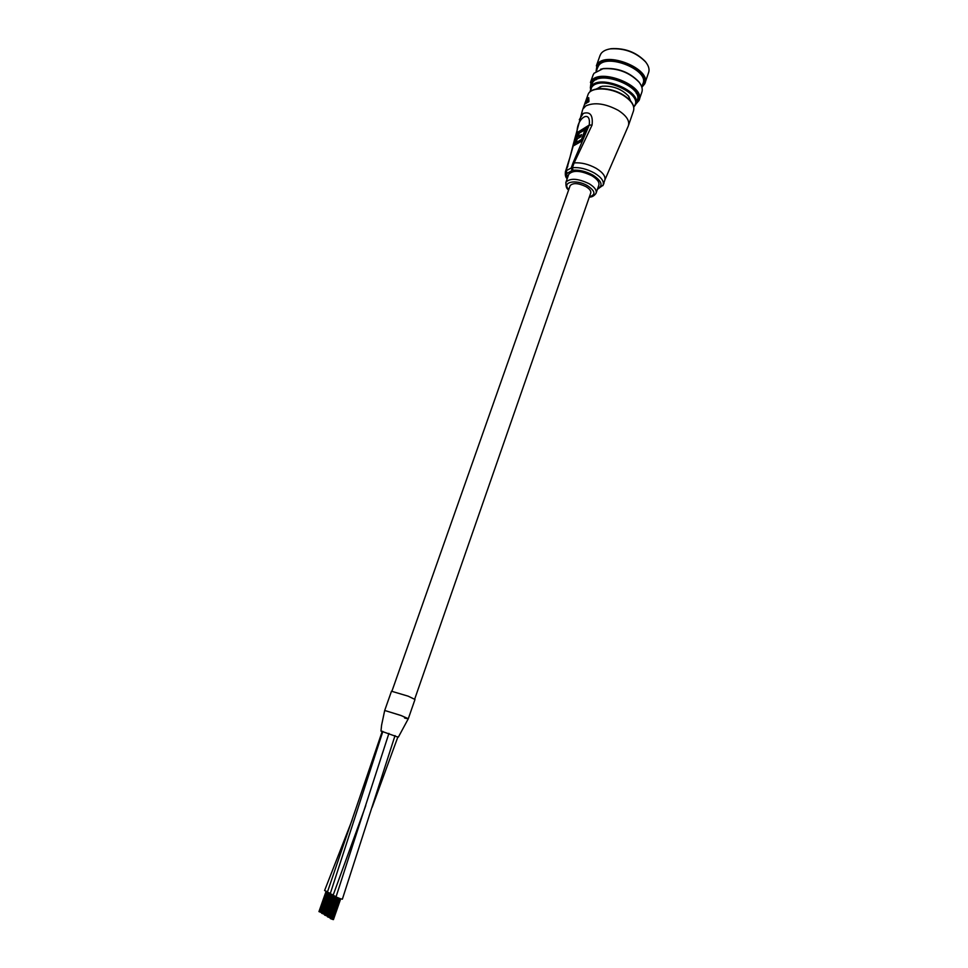 <?xml version="1.0" encoding="UTF-8"?>
<svg xmlns="http://www.w3.org/2000/svg" width="968" height="968" viewBox="0 0 968 968"><rect width="100%" height="100%" fill="white"/><g stroke="black" fill="none" stroke-linecap="round" stroke-linejoin="round"><path stroke-width="1.45" d="M323.554 914.034L330.306 893.391L327.414 892.097M333.222 895.013L330.245 893.694L382.856 731.433M327.511 891.806L324.607 890.524M398.38 737.096L408.278 718.776L400.74 715.4L384.695 710.464L381.61 725.105L380.969 731.021L382.142 731.651M397.824 737.071L380.969 731.021M336.114 896.646L333.101 895.327L365.771 805.594M395.029 735.607L342.369 899.175L340.567 898.788L336.005 896.949L388.918 733.393M414.703 699.077L590.674 193.177C591.327 191.144 589.742 188.954 585.93 186.618C578.283 183.012 573.032 182.674 570.164 185.602L570.043 185.953M320.759 912.328L320.009 912.025M321.352 912.509L328.527 892.702M327.486 891.794L320.517 912.243M321.86 912.582L328.612 892.738M326.349 891.371L319.15 911.662M324.788 914.373L331.431 894.335M326.99 915.946L325.623 915.45M333.161 894.989L326.143 915.668M326.385 915.752L333.633 895.654M329.846 917.688L328.479 917.192M336.041 896.622L328.999 917.41M329.241 917.495L336.525 897.288M330.354 917.749L337.179 897.578M332.75 919.443L331.371 918.947M338.957 898.256L331.879 919.164M332.133 919.261L339.599 898.473M333.258 919.503L340.288 898.703M391.508 691.164L384.695 710.464L401.333 715.618L408.29 718.728L414.994 699.465L408.133 696.161L391.483 691.225M404.564 717.99L406.645 718.546M579.312 119.669L583.268 113.413C590.202 111.344 593.142 115.216 592.065 125.053L574.121 162.914C581.199 162.346 588.532 164.149 596.143 168.299C603.088 172.619 605.944 176.672 604.71 180.459L603.306 184.525M596.203 192.801L598.769 185.42C599.736 182.407 597.438 179.177 591.859 175.74C580.667 170.416 572.959 169.944 568.748 174.325L568.567 174.845M585.507 103.782L588.943 101.434L588.726 97.78M572.887 163.265L589.222 125.09C591.339 108.936 576.686 117.793 577.097 132.156L566.195 170.731L571.217 168.008L572.887 163.265L574.121 162.914L572.439 167.658C579.517 167.125 586.862 168.928 594.473 173.078C601.431 177.386 604.298 181.415 603.076 185.178L597.401 189.353M578.816 131.648L587.007 126.868L582.034 140.965L573.867 145.611L578.816 131.648L574.665 145.152M582.567 109.928L576.299 133.306M565.36 171.893L570.382 155.945M567.03 167.161L567.212 166.69C568.24 165.431 571.664 149.411 576.359 133.1L589.222 125.09L592.065 125.053M584.914 129.857L579.324 133.1L578.09 136.561L581.526 134.576L580.74 136.803L577.303 138.775L575.936 142.659L581.514 139.465L584.914 129.857L585.446 130.172L582.046 139.779L581.514 139.465M581.248 135.363L578.09 136.561M582.046 139.779L575.936 142.659M579.348 131.963L586.729 127.655M588.592 101.967L584.926 103.092L588 101.204L587.879 97.647L585.059 103.564M588.943 101.434L588 101.204L587.854 97.647L584.926 103.08M604.092 182.238L603.754 183.242M602.882 185.662L603.947 183.351M641.784 86.987L642.788 85.958C655.348 72.721 606.706 50.493 597.546 65.413L596.349 71.075M596.094 71.245L597.111 64.517C605.605 50.191 652.626 69.381 644.712 83.877L641.881 87.277M608.001 49.356L611.014 48.69C624.663 47.843 636.097 52.103 645.293 61.492L646.237 62.751M645.051 82.885L648.451 73.011C649.77 69.72 648.85 66.054 645.68 62.037C636.218 52.381 624.457 47.989 610.421 48.86C605.944 49.574 602.798 51.171 600.971 53.663L599.87 55.987M591.569 84.627L592.585 82.522C600.438 69.502 644.337 87.374 637.065 100.575L636.012 103.636L637.041 102.608C649.528 89.697 600.668 67.482 591.617 82.086L591.182 86.479C599.01 73.532 642.946 91.403 635.698 104.532L633.798 107.061M590.311 88.1L591.182 81.179C599.579 67.167 646.781 86.37 638.965 100.551L635.879 104.06M600.571 69.236L603.524 68.546C617.572 67.639 629.309 72.019 638.723 81.675L639.63 82.909M639.303 99.583L641.687 92.65C642.946 89.552 642.087 86.079 639.122 82.244C629.43 72.31 617.354 67.808 602.907 68.74L593.989 73.29L592.9 75.552M633.701 106.637L633.871 106.444C645.39 94.513 600.027 73.943 591.617 87.386L590.407 91.476M641.772 86.938L642.825 83.889C650.169 70.41 606.452 52.55 598.514 65.848L597.474 68.002M630.192 100.478L628.837 96.498M600.547 86.588L596.99 88.862M596.288 88.983L602.048 86.261C612.635 85.547 621.48 88.838 628.559 96.122L630.664 101.023M590.081 91.754L591.884 83.744M597.159 77.355L597.123 78.468M636.291 93.4L637.355 91.573M596.518 78.674L596.191 79.715M584.902 103.358L582.869 109.082L585.834 105.887C594.582 102.027 605.387 103.515 618.237 110.34C626.586 115.761 629.95 120.976 628.305 125.961L604.939 179.794M565.796 182.674L565.953 182.214C570.152 177.894 577.86 178.39 589.088 183.702C594.679 187.139 596.99 190.333 596.022 193.322C594.195 195.911 591.956 197.169 589.306 197.109M589.427 196.758C595.973 194.81 595.368 191.144 587.6 185.771C576.178 178.85 561.174 182.008 568.785 189.534M594.546 89.649C603.27 87.447 612.841 89.25 623.259 95.045M628.607 125.09L633.387 111.247C635.056 106.165 631.741 100.89 623.428 95.433C610.566 87.205 590.795 86.745 588.096 94.404L587.782 95.263M597.595 188.796C603.403 185.65 601.866 181.101 592.985 175.16C586.063 171.397 579.396 169.751 572.971 170.235L572.439 167.658L571.217 168.008L572.149 170.465L566.679 173.611L567.369 178.221M572.971 170.235L572.149 170.465M567.865 166.012L565.542 171.384L566.195 170.731L567.115 173.163M566.679 173.611L565.53 171.433C564.949 174.821 565.494 177.277 567.175 178.778M382.275 731.264L327.402 892.121M352.146 820.041L324.595 890.536M397.921 736.817L372.135 807.336M391.955 691.116L570.164 185.602M326.966 891.613L319.803 911.977L326.978 891.613M320.94 912.425L327.958 892.448M318.956 911.626L326.107 891.286M324.341 914.312L331.358 894.299M322.598 913.695L329.798 893.198L322.598 913.683M323.736 914.131L330.778 894.045M321.969 913.465L329.168 892.968M321.739 913.32L328.926 892.871M327.269 916.006L334.299 895.945M327.172 916.03L334.214 895.92M325.429 915.413L332.641 894.807L325.417 915.401M324.788 915.183L332.012 894.565M324.558 915.038L331.77 894.468M330.04 917.773L337.106 897.542M328.285 917.144L335.521 896.428L328.273 917.132M327.644 916.914L334.892 896.186M327.402 916.769L334.638 896.09M332.931 919.539L340.204 898.679M331.165 918.91L338.437 898.074L331.153 918.898M330.524 918.668L337.796 897.832M333.44 919.6L340.675 898.824M330.282 918.523L337.542 897.723M568.748 174.325L565.953 182.214C565.711 186.413 566.607 188.966 568.664 189.885M585.192 102.56L588.096 94.404C590.976 86.358 610.59 86.842 623.44 95.033C631.789 100.478 635.105 105.875 633.387 111.247M587.854 97.647L588.798 97.78M603.524 68.546L602.907 68.74M593.239 74.609L590.432 82.486M597.8 67.107L596.397 71.051M600.208 55.019L596.361 65.848"/></g></svg>

